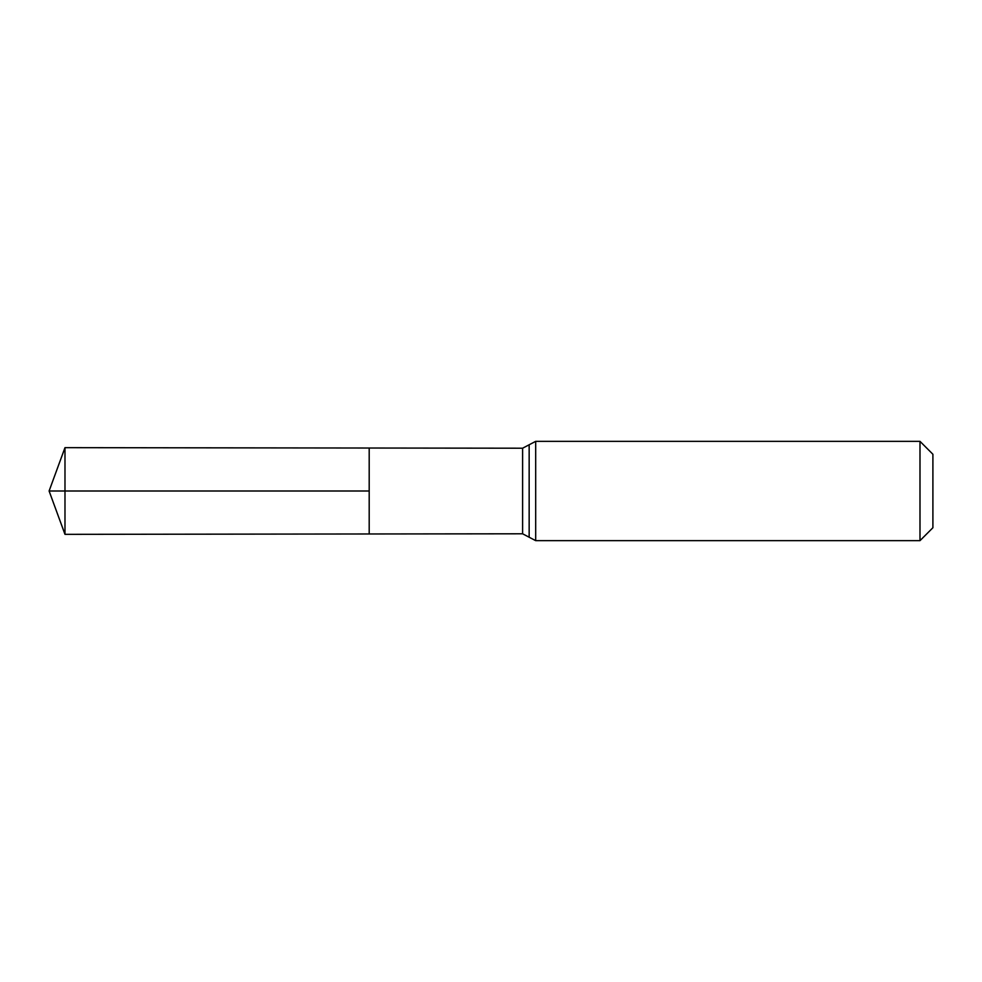<?xml version="1.0" encoding="UTF-8"?>
<svg xmlns="http://www.w3.org/2000/svg" width="982" height="982" viewBox="0 0 982 982"><rect width="100%" height="100%" fill="white"/><g stroke="black" fill="none" stroke-linecap="round" stroke-linejoin="round"><path stroke-width="0.74" stroke-dasharray="4.91 3.68" d="M369.195 448.025L369.195 533.975L369.195 448.025M932.9 454.261L932.9 527.739M919.987 441.348L919.987 540.652M64.984 447.657L64.984 534.343M64.984 491L369.195 491M522.608 448.209L522.608 533.791M535.681 441.348L535.681 540.652M529.151 444.772L529.151 537.228"/><path stroke-width="1.47" d="M369.195 491L369.195 448.025L64.984 447.657L64.984 534.343L369.195 533.975L369.195 448.025L522.608 448.209L522.608 533.791L369.195 533.975L369.195 491M919.987 441.348L919.987 540.652L932.9 527.739L932.9 454.261L919.987 441.348L535.681 441.348L522.608 448.209M64.984 534.343L49.1 491L369.195 491L64.984 491M919.987 540.652L535.681 540.652L535.681 441.348M535.681 540.652L529.151 537.228L529.151 444.772M529.151 537.228L522.608 533.791M49.1 491L64.984 447.657"/></g></svg>
